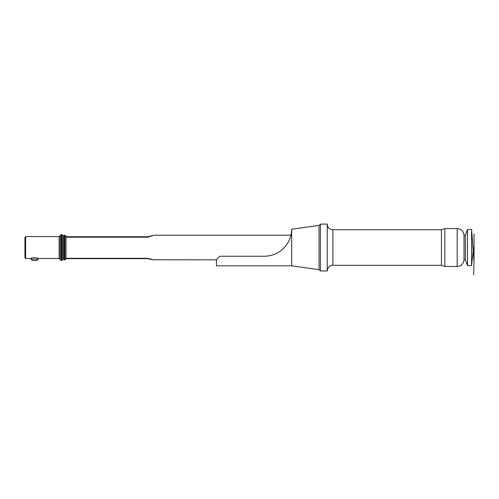 <?xml version="1.0" encoding="UTF-8"?>
<svg xmlns="http://www.w3.org/2000/svg" width="499" height="499" viewBox="0 0 499 499"><rect width="100%" height="100%" fill="white"/><g stroke="black" fill="none" stroke-linecap="round" stroke-linejoin="round"><path stroke-width="0.75" d="M65.987 258.301L65.987 258.644L147.716 258.644L152.519 259.761L147.716 258.644L147.716 258.301L65.987 258.301L65.987 236.252L65.987 236.757L147.716 236.757L153.873 235.303L147.716 236.757L147.716 237.2L153.873 235.303M216.441 259.842L152.519 259.761M148.378 258.725A2.738 1.179 -76 0 0 149.045 258.513L153.187 259.842M327.238 224.107L327.238 270.957C327.569 267.533 329.452 265.649 332.877 265.312L332.877 229.752C329.452 229.415 327.569 227.538 327.238 224.107L320.395 224.107L320.395 270.957L319.029 269.591M464.02 259.636C463.615 263.79 461.332 266.073 457.178 266.478L444.871 266.478L441.44 265.312L332.877 265.312M444.871 266.478L444.871 228.592L441.44 229.752L332.877 229.752M327.238 270.957L320.395 270.957M467.476 265.587L467.476 229.478L465.386 235.222L465.386 259.842L467.476 265.587L471.58 265.587L471.58 229.478L474.05 261.214L473.595 274.893M465.386 259.842L464.02 259.842L464.02 235.222L465.386 235.222M149.045 236.988A2.738 1.023 -104 0 0 148.378 236.676M63.248 258.819L63.248 236.252L64.277 235.222L64.277 259.842L63.248 258.819M65.987 258.819L64.957 259.842L64.277 259.842M24.95 257.79L24.95 237.274L25.636 236.588L25.636 258.476L24.95 257.79M31.237 258.476L25.636 258.476M37.936 258.432C38.18 257.453 30.863 257.459 31.113 258.432M61.882 260.528L61.882 234.536L62.905 235.565L62.905 259.499L61.882 260.528L61.196 260.528L59.144 258.476L37.818 258.476M60.173 259.499L60.173 235.565L59.144 236.588L25.636 236.588M62.905 236.283L62.905 258.781L62.905 236.283M32.472 260.528L36.577 260.528L32.472 260.528L31.106 259.162L31.106 258.432M291.672 265.824L319.029 269.66L319.029 225.411L291.672 229.241C291.659 228.873 292.065 236.938 286.806 244.466C281.243 252.082 273.745 256.012 264.32 256.249L219.866 256.249L216.441 259.667L216.441 265.824L291.672 265.824L291.672 229.241L291.273 233.582M147.716 237.2L65.987 237.2M441.44 265.312L441.44 229.752M457.178 266.478L457.178 228.592L444.871 228.592M64.957 259.842L64.957 235.222L64.277 235.222M59.144 258.476L59.144 236.588M61.196 260.528L61.196 234.536L60.173 235.565M63.111 258.644L63.042 236.42M31.106 259.162L37.943 259.162L37.943 258.432M290.936 235.222L154.54 235.222M457.178 228.592C461.332 228.997 463.615 231.274 464.02 235.428M319.029 225.479L320.395 224.107M471.58 265.587L473.595 247.535M474.05 261.214L474.05 233.856M471.58 229.478L467.476 229.478M64.957 235.222L65.987 236.252M61.882 234.536L61.196 234.536M37.943 259.162C38.292 259.492 37.837 259.948 36.577 260.528"/></g></svg>
